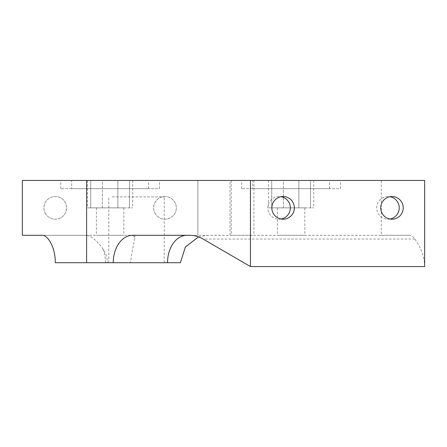 <?xml version="1.0" encoding="UTF-8"?>
<svg xmlns="http://www.w3.org/2000/svg" width="447" height="447" viewBox="0 0 447 447"><rect width="100%" height="100%" fill="white"/><g stroke="black" fill="none" stroke-linecap="round" stroke-linejoin="round"><path stroke-width="0.34" stroke-dasharray="2.23 1.68" d="M389.98 219.024A11.337 11.253 -90 0 1 378.101 202.43A11.337 11.253 -90 0 1 389.98 196.714M424.65 180.443L22.35 180.443L22.35 235.295L381.274 235.295L381.274 180.443M381.274 235.295L408.385 235.295C410.927 235.29 413.089 236.53 414.866 239.028C421.253 248.119 424.516 257.299 424.65 266.557M232.63 180.443L253.918 180.443L232.63 180.443M340.485 180.443L241.754 180.443L340.485 180.443L340.485 188.668L241.754 188.668L340.485 188.668M159.478 180.443L60.747 180.443L159.478 180.443L159.478 188.668L60.747 188.668L159.478 188.668M281.096 219.024A11.337 11.253 -90 0 1 269.211 202.43A11.337 11.253 -90 0 1 281.096 196.714M408.385 235.295L189.416 235.295M197.876 235.295L197.876 180.443L197.876 235.295M252.527 235.295L231.244 235.295L252.527 235.295M252.723 188.668L329.517 188.668L252.723 188.668L252.723 180.443L329.517 180.443L252.723 180.443M329.517 188.668L329.517 180.443M71.716 188.668L148.51 188.668L71.716 188.668L71.716 180.443L148.51 180.443L71.716 180.443M148.51 188.668L148.51 180.443M112.191 196.898L164.228 196.898L112.191 196.898M45.309 213.303A11.337 11.337 0 0 0 60.697 217.818A11.337 11.337 0 0 0 65.212 202.43A11.337 11.337 0 0 0 49.824 197.92A11.337 11.337 0 0 0 45.309 213.303A11.337 11.337 0 0 0 60.697 217.818A11.337 11.337 0 0 0 65.212 202.43A11.337 11.337 0 0 0 49.824 197.92A11.337 11.337 0 0 0 45.309 213.303M155.014 213.303A11.337 11.337 0 0 0 170.396 217.818A11.337 11.337 0 0 0 174.911 202.43A11.337 11.337 0 0 0 159.529 197.92A11.337 11.337 0 0 0 155.014 213.303A11.337 11.337 0 0 0 170.396 217.818A11.337 11.337 0 0 0 174.911 202.43A11.337 11.337 0 0 0 159.529 197.92A11.337 11.337 0 0 0 155.014 213.303M112.191 262.719L164.228 262.719L112.191 262.719M277.408 207.866L304.832 207.866L277.408 207.866L277.408 235.295L304.832 235.295L277.408 235.295M304.832 207.866L304.832 235.295M60.747 188.668L60.747 180.443M241.754 188.668L241.754 180.443M283.364 180.443L313.727 180.443L271.726 180.443L283.364 180.443L283.364 207.866L313.727 207.866L271.726 207.866L283.364 207.866L283.364 180.443M271.726 180.443L268.513 180.443L271.726 180.443L271.726 207.866L268.513 207.866L271.726 207.866L271.726 180.443M102.352 180.443L132.72 180.443L90.719 180.443L102.352 180.443L102.352 207.866L132.72 207.866L90.719 207.866L102.352 207.866L102.352 180.443M90.719 180.443L87.506 180.443L90.719 180.443L90.719 207.866L87.506 207.866L90.719 207.866L90.719 180.443M123.825 207.866L96.401 207.866L123.825 207.866L123.825 235.295L96.401 235.295L123.825 235.295M132.636 235.295L130.686 235.295C133.485 235.239 134.854 236.491 134.793 239.05C133.357 244.543 131.915 252.432 130.463 262.719L180.392 262.719M55.283 262.719L107.464 262.719C107.224 257.366 105.598 252.561 102.592 248.314C96.2 240.128 90.87 235.792 86.601 235.301A27.423 19.394 -90 0 0 86.092 235.295L41.8 235.295M86.092 235.295L86.601 235.301M130.463 262.719L107.464 262.719M96.401 207.866L96.401 235.295M130.686 235.295L134.793 235.295L134.793 239.05M134.793 235.295L86.366 235.295M230.004 235.295L230.004 180.443M414.866 239.028L203.078 239.028M298.875 180.443L298.875 207.866L298.875 180.443M310.514 180.443L310.514 207.866L310.514 180.443M117.868 180.443L117.868 207.866L117.868 180.443M129.507 180.443L129.507 207.866L129.507 180.443M105.486 262.719A27.423 19.394 -90 0 0 102.592 248.314M283.102 219.203L279.09 219.203M283.102 196.529L279.09 196.529M231.244 180.443L231.244 235.295M253.918 180.443L253.918 235.295M164.228 262.719L164.228 196.898M108.794 262.719L108.794 196.898M391.985 196.529L387.974 196.529M391.985 219.203L387.974 219.203M313.727 180.443L313.727 207.866M268.513 180.443L268.513 207.866M132.72 180.443L132.72 207.866M87.506 180.443L87.506 207.866M198.552 236.904L207.821 235.295"/><path stroke-width="0.67" d="M389.98 196.714A11.337 11.253 -90 0 1 389.98 219.024M424.65 266.557L424.65 180.443L22.35 180.443L22.35 235.295L41.8 235.295C47.868 234.764 55.484 247.537 55.283 262.719L113.242 262.719A27.423 19.394 90 0 1 132.636 235.295L189.416 235.295C194.149 235.284 198.703 236.524 203.078 239.028L250.437 266.557L424.65 266.557M281.096 196.714A11.337 11.253 -90 0 1 281.096 219.024M292.975 213.303A11.337 11.253 -90 0 1 283.102 219.203A11.337 11.253 -90 0 1 273.223 202.43A11.337 11.253 -90 0 1 283.102 196.529A11.337 11.253 -90 0 1 292.975 213.303M250.437 180.443L250.437 266.557M382.107 202.43A11.337 11.253 -90 0 1 391.985 196.529A11.337 11.253 -90 0 1 401.859 213.303A11.337 11.253 -90 0 1 391.985 219.203A11.337 11.253 -90 0 1 382.107 202.43M113.242 262.719L167.541 262.719A27.423 19.394 90 0 1 186.935 235.295M198.552 236.904L185.388 246.94L180.392 262.719L167.541 262.719M86.612 262.719L86.612 180.443"/></g></svg>
